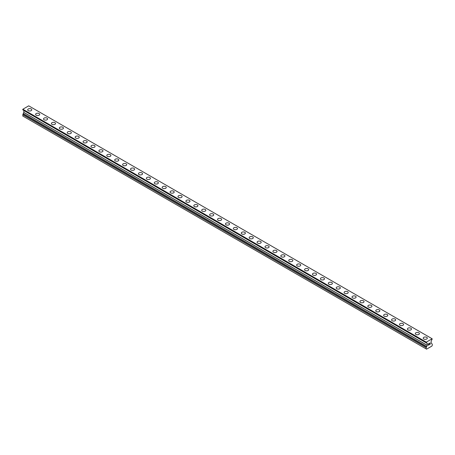 <?xml version="1.0" encoding="UTF-8"?>
<svg xmlns="http://www.w3.org/2000/svg" width="455" height="455" viewBox="0 0 455 455"><rect width="100%" height="100%" fill="white"/><g stroke="black" fill="none" stroke-linecap="round" stroke-linejoin="round"><path stroke-width="0.68" d="M27.687 109.814A2.053 1.183 180 0 1 28.955 108.722A2.053 1.183 180 0 1 31.19 108.978A2.053 1.183 180 0 1 31.787 109.814A2.053 1.183 180 0 1 30.525 110.906A2.053 1.183 180 0 1 28.29 110.65A2.053 1.183 180 0 1 27.687 109.814A2.053 1.183 180 0 1 28.955 108.722A2.053 1.183 180 0 1 31.19 108.978A2.053 1.183 180 0 1 31.787 109.814M35.598 114.381A2.053 1.183 180 0 1 36.861 113.289A2.053 1.183 180 0 1 39.096 113.545A2.053 1.183 180 0 1 39.699 114.381A2.053 1.183 180 0 1 38.43 115.473A2.053 1.183 180 0 1 36.195 115.217A2.053 1.183 180 0 1 35.598 114.381A2.053 1.183 180 0 1 36.866 113.289A2.053 1.183 180 0 1 39.096 113.545A2.053 1.183 180 0 1 39.699 114.381M43.509 118.948A2.053 1.183 180 0 1 44.772 117.856A2.053 1.183 180 0 1 47.007 118.112A2.053 1.183 180 0 1 47.61 118.948A2.053 1.183 180 0 1 46.342 120.04A2.053 1.183 180 0 1 44.107 119.784A2.053 1.183 180 0 1 43.509 118.948A2.053 1.183 180 0 1 44.778 117.856A2.053 1.183 180 0 1 47.007 118.112A2.053 1.183 180 0 1 47.61 118.948M51.421 123.515A2.053 1.183 180 0 1 52.683 122.423A2.053 1.183 180 0 1 54.919 122.679A2.053 1.183 180 0 1 55.521 123.515A2.053 1.183 180 0 1 54.253 124.607A2.053 1.183 180 0 1 52.018 124.351A2.053 1.183 180 0 1 51.421 123.515A2.053 1.183 180 0 1 52.683 122.423A2.053 1.183 180 0 1 54.919 122.679A2.053 1.183 180 0 1 55.521 123.515M59.326 128.082A2.053 1.183 180 0 1 60.595 126.99A2.053 1.183 180 0 1 62.83 127.246A2.053 1.183 180 0 1 63.433 128.082A2.053 1.183 180 0 1 62.164 129.174A2.053 1.183 180 0 1 59.929 128.919A2.053 1.183 180 0 1 59.326 128.082A2.053 1.183 180 0 1 60.595 126.99A2.053 1.183 180 0 1 62.83 127.246A2.053 1.183 180 0 1 63.433 128.082M67.238 132.65A2.053 1.183 180 0 1 68.506 131.558A2.053 1.183 180 0 1 70.741 131.813A2.053 1.183 180 0 1 71.338 132.65A2.053 1.183 180 0 1 70.076 133.742A2.053 1.183 180 0 1 67.84 133.486A2.053 1.183 180 0 1 67.238 132.65A2.053 1.183 180 0 1 68.506 131.558A2.053 1.183 180 0 1 70.741 131.813A2.053 1.183 180 0 1 71.338 132.65M75.149 137.217A2.053 1.183 180 0 1 76.417 136.125A2.053 1.183 180 0 1 78.652 136.381A2.053 1.183 180 0 1 79.25 137.217A2.053 1.183 180 0 1 77.987 138.309A2.053 1.183 180 0 1 75.752 138.053A2.053 1.183 180 0 1 75.149 137.217A2.053 1.183 180 0 1 76.417 136.125A2.053 1.183 180 0 1 78.652 136.381A2.053 1.183 180 0 1 79.25 137.217M83.06 141.784A2.053 1.183 180 0 1 84.329 140.692A2.053 1.183 180 0 1 86.564 140.948A2.053 1.183 180 0 1 87.161 141.784A2.053 1.183 180 0 1 85.898 142.876A2.053 1.183 180 0 1 83.663 142.62A2.053 1.183 180 0 1 83.06 141.784A2.053 1.183 180 0 1 84.329 140.692A2.053 1.183 180 0 1 86.564 140.948A2.053 1.183 180 0 1 87.161 141.784M90.972 146.351A2.053 1.183 180 0 1 92.234 145.259A2.053 1.183 180 0 1 94.469 145.515A2.053 1.183 180 0 1 95.072 146.351A2.053 1.183 180 0 1 93.804 147.443A2.053 1.183 180 0 1 91.569 147.187A2.053 1.183 180 0 1 90.972 146.351A2.053 1.183 180 0 1 92.24 145.259A2.053 1.183 180 0 1 94.469 145.515A2.053 1.183 180 0 1 95.072 146.351M98.883 150.918A2.053 1.183 180 0 1 100.145 149.826A2.053 1.183 180 0 1 102.381 150.082A2.053 1.183 180 0 1 102.984 150.918A2.053 1.183 180 0 1 101.715 152.01A2.053 1.183 180 0 1 99.48 151.754A2.053 1.183 180 0 1 98.883 150.918A2.053 1.183 180 0 1 100.151 149.826A2.053 1.183 180 0 1 102.381 150.082A2.053 1.183 180 0 1 102.984 150.918M106.794 155.485A2.053 1.183 180 0 1 108.057 154.393A2.053 1.183 180 0 1 110.292 154.649A2.053 1.183 180 0 1 110.895 155.485A2.053 1.183 180 0 1 109.627 156.577A2.053 1.183 180 0 1 107.391 156.321A2.053 1.183 180 0 1 106.794 155.485A2.053 1.183 180 0 1 108.057 154.393A2.053 1.183 180 0 1 110.292 154.649A2.053 1.183 180 0 1 110.895 155.485M114.7 160.052A2.053 1.183 180 0 1 115.968 158.96A2.053 1.183 180 0 1 118.203 159.216A2.053 1.183 180 0 1 118.806 160.052A2.053 1.183 180 0 1 117.538 161.144A2.053 1.183 180 0 1 115.303 160.888A2.053 1.183 180 0 1 114.7 160.052A2.053 1.183 180 0 1 115.968 158.96A2.053 1.183 180 0 1 118.203 159.216A2.053 1.183 180 0 1 118.806 160.052M122.611 164.619A2.053 1.183 180 0 1 123.879 163.527A2.053 1.183 180 0 1 126.115 163.783A2.053 1.183 180 0 1 126.712 164.619A2.053 1.183 180 0 1 125.449 165.711A2.053 1.183 180 0 1 123.214 165.455A2.053 1.183 180 0 1 122.611 164.619A2.053 1.183 180 0 1 123.879 163.527A2.053 1.183 180 0 1 126.115 163.783A2.053 1.183 180 0 1 126.712 164.619M130.522 169.186A2.053 1.183 180 0 1 131.791 168.094A2.053 1.183 180 0 1 134.026 168.35A2.053 1.183 180 0 1 134.623 169.186A2.053 1.183 180 0 1 133.361 170.278A2.053 1.183 180 0 1 131.125 170.022A2.053 1.183 180 0 1 130.522 169.186A2.053 1.183 180 0 1 131.791 168.094A2.053 1.183 180 0 1 134.026 168.35A2.053 1.183 180 0 1 134.623 169.186M138.434 173.753A2.053 1.183 180 0 1 139.702 172.661A2.053 1.183 180 0 1 141.937 172.917A2.053 1.183 180 0 1 142.534 173.753A2.053 1.183 180 0 1 141.272 174.845A2.053 1.183 180 0 1 139.037 174.589A2.053 1.183 180 0 1 138.434 173.753A2.053 1.183 180 0 1 139.702 172.661A2.053 1.183 180 0 1 141.937 172.917A2.053 1.183 180 0 1 142.534 173.753M146.345 178.32A2.053 1.183 180 0 1 147.608 177.228A2.053 1.183 180 0 1 149.843 177.484A2.053 1.183 180 0 1 150.446 178.32A2.053 1.183 180 0 1 149.177 179.412A2.053 1.183 180 0 1 146.942 179.156A2.053 1.183 180 0 1 146.345 178.32A2.053 1.183 180 0 1 147.613 177.228A2.053 1.183 180 0 1 149.843 177.484A2.053 1.183 180 0 1 150.446 178.32M154.256 182.887A2.053 1.183 180 0 1 155.519 181.795A2.053 1.183 180 0 1 157.754 182.051A2.053 1.183 180 0 1 158.357 182.887A2.053 1.183 180 0 1 157.089 183.979A2.053 1.183 180 0 1 154.854 183.723A2.053 1.183 180 0 1 154.256 182.887A2.053 1.183 180 0 1 155.525 181.795A2.053 1.183 180 0 1 157.754 182.051A2.053 1.183 180 0 1 158.357 182.887M162.168 187.454A2.053 1.183 180 0 1 163.43 186.362A2.053 1.183 180 0 1 165.665 186.618A2.053 1.183 180 0 1 166.268 187.454A2.053 1.183 180 0 1 165 188.546A2.053 1.183 180 0 1 162.765 188.29A2.053 1.183 180 0 1 162.168 187.454A2.053 1.183 180 0 1 163.43 186.362A2.053 1.183 180 0 1 165.665 186.618A2.053 1.183 180 0 1 166.268 187.454M170.073 192.021A2.053 1.183 180 0 1 171.342 190.929A2.053 1.183 180 0 1 173.577 191.185A2.053 1.183 180 0 1 174.18 192.021A2.053 1.183 180 0 1 172.911 193.113A2.053 1.183 180 0 1 170.676 192.857A2.053 1.183 180 0 1 170.073 192.021A2.053 1.183 180 0 1 171.342 190.929A2.053 1.183 180 0 1 173.577 191.185A2.053 1.183 180 0 1 174.18 192.021M177.985 196.588A2.053 1.183 180 0 1 179.253 195.496A2.053 1.183 180 0 1 181.488 195.752A2.053 1.183 180 0 1 182.085 196.588A2.053 1.183 180 0 1 180.823 197.68A2.053 1.183 180 0 1 178.588 197.424A2.053 1.183 180 0 1 177.985 196.588A2.053 1.183 180 0 1 179.253 195.496A2.053 1.183 180 0 1 181.488 195.752A2.053 1.183 180 0 1 182.085 196.588M185.896 201.155A2.053 1.183 180 0 1 187.164 200.063A2.053 1.183 180 0 1 189.399 200.319A2.053 1.183 180 0 1 189.997 201.155A2.053 1.183 180 0 1 188.734 202.248A2.053 1.183 180 0 1 186.499 201.992A2.053 1.183 180 0 1 185.896 201.155A2.053 1.183 180 0 1 187.164 200.063A2.053 1.183 180 0 1 189.399 200.319A2.053 1.183 180 0 1 189.997 201.155M193.807 205.723A2.053 1.183 180 0 1 195.076 204.631A2.053 1.183 180 0 1 197.311 204.886A2.053 1.183 180 0 1 197.908 205.723A2.053 1.183 180 0 1 196.645 206.815A2.053 1.183 180 0 1 194.41 206.559A2.053 1.183 180 0 1 193.807 205.723A2.053 1.183 180 0 1 195.076 204.631A2.053 1.183 180 0 1 197.311 204.886A2.053 1.183 180 0 1 197.908 205.723M201.719 210.29A2.053 1.183 180 0 1 202.981 209.198A2.053 1.183 180 0 1 205.216 209.454A2.053 1.183 180 0 1 205.819 210.29A2.053 1.183 180 0 1 204.551 211.382A2.053 1.183 180 0 1 202.316 211.126A2.053 1.183 180 0 1 201.719 210.29A2.053 1.183 180 0 1 202.987 209.198A2.053 1.183 180 0 1 205.216 209.454A2.053 1.183 180 0 1 205.819 210.29M209.63 214.857A2.053 1.183 180 0 1 210.892 213.765A2.053 1.183 180 0 1 213.128 214.021A2.053 1.183 180 0 1 213.731 214.857A2.053 1.183 180 0 1 212.462 215.949A2.053 1.183 180 0 1 210.227 215.693A2.053 1.183 180 0 1 209.63 214.857A2.053 1.183 180 0 1 210.898 213.765A2.053 1.183 180 0 1 213.128 214.021A2.053 1.183 180 0 1 213.731 214.857M217.541 219.424A2.053 1.183 180 0 1 218.804 218.332A2.053 1.183 180 0 1 221.039 218.588A2.053 1.183 180 0 1 221.642 219.424A2.053 1.183 180 0 1 220.374 220.516A2.053 1.183 180 0 1 218.138 220.26A2.053 1.183 180 0 1 217.541 219.424A2.053 1.183 180 0 1 218.804 218.332A2.053 1.183 180 0 1 221.039 218.588A2.053 1.183 180 0 1 221.642 219.424M225.447 223.991A2.053 1.183 180 0 1 226.715 222.899A2.053 1.183 180 0 1 228.95 223.155A2.053 1.183 180 0 1 229.553 223.991A2.053 1.183 180 0 1 228.285 225.083A2.053 1.183 180 0 1 226.05 224.827A2.053 1.183 180 0 1 225.447 223.991A2.053 1.183 180 0 1 226.715 222.899A2.053 1.183 180 0 1 228.95 223.155A2.053 1.183 180 0 1 229.553 223.991M233.358 228.558A2.053 1.183 180 0 1 234.626 227.466A2.053 1.183 180 0 1 236.862 227.722A2.053 1.183 180 0 1 237.459 228.558A2.053 1.183 180 0 1 236.196 229.65A2.053 1.183 180 0 1 233.961 229.394A2.053 1.183 180 0 1 233.358 228.558A2.053 1.183 180 0 1 234.626 227.466A2.053 1.183 180 0 1 236.862 227.722A2.053 1.183 180 0 1 237.459 228.558M241.269 233.125A2.053 1.183 180 0 1 242.538 232.033A2.053 1.183 180 0 1 244.773 232.289A2.053 1.183 180 0 1 245.37 233.125A2.053 1.183 180 0 1 244.107 234.217A2.053 1.183 180 0 1 241.872 233.961A2.053 1.183 180 0 1 241.269 233.125A2.053 1.183 180 0 1 242.538 232.033A2.053 1.183 180 0 1 244.773 232.289A2.053 1.183 180 0 1 245.37 233.125M249.181 237.692A2.053 1.183 180 0 1 250.449 236.6A2.053 1.183 180 0 1 252.684 236.856A2.053 1.183 180 0 1 253.281 237.692A2.053 1.183 180 0 1 252.019 238.784A2.053 1.183 180 0 1 249.784 238.528A2.053 1.183 180 0 1 249.181 237.692A2.053 1.183 180 0 1 250.449 236.6A2.053 1.183 180 0 1 252.684 236.856A2.053 1.183 180 0 1 253.281 237.692M257.092 242.259A2.053 1.183 180 0 1 258.355 241.167A2.053 1.183 180 0 1 260.59 241.423A2.053 1.183 180 0 1 261.193 242.259A2.053 1.183 180 0 1 259.924 243.351A2.053 1.183 180 0 1 257.689 243.095A2.053 1.183 180 0 1 257.092 242.259A2.053 1.183 180 0 1 258.36 241.167A2.053 1.183 180 0 1 260.59 241.423A2.053 1.183 180 0 1 261.193 242.259M265.003 246.826A2.053 1.183 180 0 1 266.266 245.734A2.053 1.183 180 0 1 268.501 245.99A2.053 1.183 180 0 1 269.104 246.826A2.053 1.183 180 0 1 267.836 247.918A2.053 1.183 180 0 1 265.601 247.662A2.053 1.183 180 0 1 265.003 246.826A2.053 1.183 180 0 1 266.266 245.734A2.053 1.183 180 0 1 268.501 245.99A2.053 1.183 180 0 1 269.104 246.826M272.915 251.393A2.053 1.183 180 0 1 274.177 250.301A2.053 1.183 180 0 1 276.412 250.557A2.053 1.183 180 0 1 277.015 251.393A2.053 1.183 180 0 1 275.747 252.485A2.053 1.183 180 0 1 273.512 252.229A2.053 1.183 180 0 1 272.915 251.393A2.053 1.183 180 0 1 274.177 250.301A2.053 1.183 180 0 1 276.412 250.557A2.053 1.183 180 0 1 277.015 251.393M280.82 255.96A2.053 1.183 180 0 1 282.089 254.868A2.053 1.183 180 0 1 284.324 255.124A2.053 1.183 180 0 1 284.927 255.96A2.053 1.183 180 0 1 283.658 257.052A2.053 1.183 180 0 1 281.423 256.796A2.053 1.183 180 0 1 280.82 255.96A2.053 1.183 180 0 1 282.089 254.868A2.053 1.183 180 0 1 284.324 255.124A2.053 1.183 180 0 1 284.927 255.96M288.732 260.527A2.053 1.183 180 0 1 290 259.435A2.053 1.183 180 0 1 292.235 259.691A2.053 1.183 180 0 1 292.832 260.527A2.053 1.183 180 0 1 291.57 261.619A2.053 1.183 180 0 1 289.334 261.363A2.053 1.183 180 0 1 288.732 260.527A2.053 1.183 180 0 1 290 259.435A2.053 1.183 180 0 1 292.235 259.691A2.053 1.183 180 0 1 292.832 260.527M296.643 265.094A2.053 1.183 180 0 1 297.911 264.002A2.053 1.183 180 0 1 300.146 264.258A2.053 1.183 180 0 1 300.744 265.094A2.053 1.183 180 0 1 299.481 266.186A2.053 1.183 180 0 1 297.246 265.93A2.053 1.183 180 0 1 296.643 265.094A2.053 1.183 180 0 1 297.911 264.002A2.053 1.183 180 0 1 300.146 264.258A2.053 1.183 180 0 1 300.744 265.094M304.554 269.661A2.053 1.183 180 0 1 305.823 268.569A2.053 1.183 180 0 1 308.058 268.825A2.053 1.183 180 0 1 308.655 269.661A2.053 1.183 180 0 1 307.392 270.753A2.053 1.183 180 0 1 305.157 270.498A2.053 1.183 180 0 1 304.554 269.661A2.053 1.183 180 0 1 305.823 268.569A2.053 1.183 180 0 1 308.058 268.825A2.053 1.183 180 0 1 308.655 269.661M312.466 274.228A2.053 1.183 180 0 1 313.728 273.137A2.053 1.183 180 0 1 315.963 273.392A2.053 1.183 180 0 1 316.566 274.228A2.053 1.183 180 0 1 315.298 275.32A2.053 1.183 180 0 1 313.063 275.065A2.053 1.183 180 0 1 312.466 274.228A2.053 1.183 180 0 1 313.734 273.137A2.053 1.183 180 0 1 315.963 273.392A2.053 1.183 180 0 1 316.566 274.228M320.377 278.796A2.053 1.183 180 0 1 321.639 277.704A2.053 1.183 180 0 1 323.875 277.959A2.053 1.183 180 0 1 324.478 278.796A2.053 1.183 180 0 1 323.209 279.888A2.053 1.183 180 0 1 320.974 279.632A2.053 1.183 180 0 1 320.377 278.796A2.053 1.183 180 0 1 321.639 277.704A2.053 1.183 180 0 1 323.875 277.959A2.053 1.183 180 0 1 324.478 278.796M328.288 283.363A2.053 1.183 180 0 1 329.551 282.271A2.053 1.183 180 0 1 331.786 282.527A2.053 1.183 180 0 1 332.389 283.363A2.053 1.183 180 0 1 331.121 284.455A2.053 1.183 180 0 1 328.885 284.199A2.053 1.183 180 0 1 328.288 283.363A2.053 1.183 180 0 1 329.551 282.271A2.053 1.183 180 0 1 331.786 282.527A2.053 1.183 180 0 1 332.389 283.363M336.194 287.93A2.053 1.183 180 0 1 337.462 286.838A2.053 1.183 180 0 1 339.697 287.094A2.053 1.183 180 0 1 340.3 287.93A2.053 1.183 180 0 1 339.032 289.022A2.053 1.183 180 0 1 336.797 288.766A2.053 1.183 180 0 1 336.194 287.93A2.053 1.183 180 0 1 337.462 286.838A2.053 1.183 180 0 1 339.697 287.094A2.053 1.183 180 0 1 340.3 287.93M344.105 292.497A2.053 1.183 180 0 1 345.373 291.405A2.053 1.183 180 0 1 347.609 291.661A2.053 1.183 180 0 1 348.206 292.497A2.053 1.183 180 0 1 346.943 293.589A2.053 1.183 180 0 1 344.708 293.333A2.053 1.183 180 0 1 344.105 292.497A2.053 1.183 180 0 1 345.373 291.405A2.053 1.183 180 0 1 347.609 291.661A2.053 1.183 180 0 1 348.206 292.497M352.016 297.064A2.053 1.183 180 0 1 353.285 295.972A2.053 1.183 180 0 1 355.52 296.228A2.053 1.183 180 0 1 356.117 297.064A2.053 1.183 180 0 1 354.854 298.156A2.053 1.183 180 0 1 352.619 297.9A2.053 1.183 180 0 1 352.016 297.064A2.053 1.183 180 0 1 353.285 295.972A2.053 1.183 180 0 1 355.52 296.228A2.053 1.183 180 0 1 356.117 297.064M359.928 301.631A2.053 1.183 180 0 1 361.196 300.539A2.053 1.183 180 0 1 363.431 300.795A2.053 1.183 180 0 1 364.028 301.631A2.053 1.183 180 0 1 362.766 302.723A2.053 1.183 180 0 1 360.531 302.467A2.053 1.183 180 0 1 359.928 301.631A2.053 1.183 180 0 1 361.196 300.539A2.053 1.183 180 0 1 363.431 300.795A2.053 1.183 180 0 1 364.028 301.631M367.839 306.198A2.053 1.183 180 0 1 369.102 305.106A2.053 1.183 180 0 1 371.337 305.362A2.053 1.183 180 0 1 371.94 306.198A2.053 1.183 180 0 1 370.671 307.29A2.053 1.183 180 0 1 368.436 307.034A2.053 1.183 180 0 1 367.839 306.198A2.053 1.183 180 0 1 369.107 305.106A2.053 1.183 180 0 1 371.337 305.362A2.053 1.183 180 0 1 371.94 306.198M375.75 310.765A2.053 1.183 180 0 1 377.013 309.673A2.053 1.183 180 0 1 379.248 309.929A2.053 1.183 180 0 1 379.851 310.765A2.053 1.183 180 0 1 378.583 311.857A2.053 1.183 180 0 1 376.348 311.601A2.053 1.183 180 0 1 375.75 310.765A2.053 1.183 180 0 1 377.013 309.673A2.053 1.183 180 0 1 379.248 309.929A2.053 1.183 180 0 1 379.851 310.765M383.662 315.332A2.053 1.183 180 0 1 384.924 314.24A2.053 1.183 180 0 1 387.159 314.496A2.053 1.183 180 0 1 387.762 315.332A2.053 1.183 180 0 1 386.494 316.424A2.053 1.183 180 0 1 384.259 316.168A2.053 1.183 180 0 1 383.662 315.332A2.053 1.183 180 0 1 384.924 314.24A2.053 1.183 180 0 1 387.159 314.496A2.053 1.183 180 0 1 387.762 315.332M391.567 319.899A2.053 1.183 180 0 1 392.836 318.807A2.053 1.183 180 0 1 395.071 319.063A2.053 1.183 180 0 1 395.674 319.899A2.053 1.183 180 0 1 394.405 320.991A2.053 1.183 180 0 1 392.17 320.735A2.053 1.183 180 0 1 391.567 319.899A2.053 1.183 180 0 1 392.836 318.807A2.053 1.183 180 0 1 395.071 319.063A2.053 1.183 180 0 1 395.674 319.899M399.479 324.466A2.053 1.183 180 0 1 400.747 323.374A2.053 1.183 180 0 1 402.982 323.63A2.053 1.183 180 0 1 403.579 324.466A2.053 1.183 180 0 1 402.317 325.558A2.053 1.183 180 0 1 400.082 325.302A2.053 1.183 180 0 1 399.479 324.466A2.053 1.183 180 0 1 400.747 323.374A2.053 1.183 180 0 1 402.982 323.63A2.053 1.183 180 0 1 403.579 324.466M407.39 329.033A2.053 1.183 180 0 1 408.658 327.941A2.053 1.183 180 0 1 410.893 328.197A2.053 1.183 180 0 1 411.491 329.033A2.053 1.183 180 0 1 410.228 330.125A2.053 1.183 180 0 1 407.993 329.869A2.053 1.183 180 0 1 407.39 329.033A2.053 1.183 180 0 1 408.658 327.941A2.053 1.183 180 0 1 410.893 328.197A2.053 1.183 180 0 1 411.491 329.033M415.301 333.6A2.053 1.183 180 0 1 416.57 332.508A2.053 1.183 180 0 1 418.805 332.764A2.053 1.183 180 0 1 419.402 333.6A2.053 1.183 180 0 1 418.139 334.692A2.053 1.183 180 0 1 415.904 334.436A2.053 1.183 180 0 1 415.301 333.6A2.053 1.183 180 0 1 416.57 332.508A2.053 1.183 180 0 1 418.805 332.764A2.053 1.183 180 0 1 419.402 333.6M423.213 338.167A2.053 1.183 180 0 1 424.475 337.075A2.053 1.183 180 0 1 426.71 337.331A2.053 1.183 180 0 1 427.313 338.167A2.053 1.183 180 0 1 426.045 339.259A2.053 1.183 180 0 1 423.81 339.003A2.053 1.183 180 0 1 423.213 338.167A2.053 1.183 180 0 1 424.481 337.075A2.053 1.183 180 0 1 426.71 337.331A2.053 1.183 180 0 1 427.313 338.167M428.388 343.917L428.388 344.48L428.382 343.917L429.008 343.553L428.388 343.917M428.388 344.48L428.724 344.281M428.388 344.572L428.388 345.135L428.382 344.572M428.388 345.135L429.008 344.776M428.303 345.277L429.008 344.867L428.303 345.277L428.303 343.872L429.008 343.462M429.497 343.536L430.146 342.939M430.151 343.354L429.981 343.718L430.146 343.349M429.981 343.718L429.6 344.435L429.975 343.713M429.6 344.435L430.265 344.054M429.429 344.628L430.265 344.145L429.429 344.628L430.129 343.224L429.634 343.258L430.072 343.002M426.642 346.755L427.279 345.311L427.279 343.445L426.574 342.695A0.506 0.29 -60 0 0 426.324 342.717L426.289 342.143L432.142 338.759L432.113 339.373A0.506 0.29 -60 0 0 431.863 339.64L431.158 341.204L431.158 343.07L432.25 344.105L432.25 345.43L431.852 346.113L426.58 349.161L426.187 348.934L426.187 347.609L426.642 346.755L23.205 113.83L22.75 116.008L426.187 348.934M23.205 113.704L426.642 346.625L23.205 113.83M23.819 110.468L427.256 343.394L23.819 110.468L23.842 112.391L23.188 113.693L426.625 346.613M23.165 110.047L426.625 343.024M22.75 109.757L426.187 342.678L22.75 109.757L22.858 109.223L28.71 105.839L432.142 338.759M426.289 342.143L22.858 109.223M426.187 342.325L22.75 109.405M426.642 342.865L426.358 342.7M426.625 342.899L426.318 342.723M427.279 343.445L23.842 110.519M427.279 345.311L23.842 112.391M427.256 345.39L23.819 112.465M426.625 346.483L23.188 113.562M426.221 347.478L22.79 114.558M426.187 347.609L22.75 114.688M426.216 342.746L22.778 109.826"/></g></svg>
